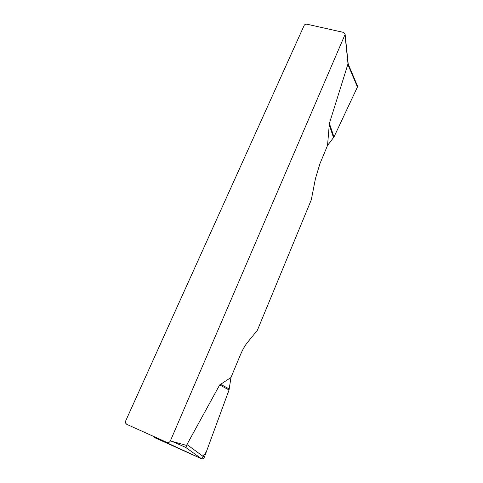 <?xml version="1.0" encoding="UTF-8"?>
<svg xmlns="http://www.w3.org/2000/svg" width="483" height="483" viewBox="0 0 483 483"><rect width="100%" height="100%" fill="white"/><g stroke="black" fill="none" stroke-linecap="round" stroke-linejoin="round"><path stroke-width="0.72" d="M357.263 85.503L357.432 87.031L333.976 136.985L327.534 145.443L319.945 163.683L315.465 178.499L311.287 199.847L257.385 330.263L247.272 342.676C244.827 345.731 242.43 350.042 240.081 355.609L230.965 377.513L229.045 389.956L204.327 457.274C203.675 458.627 202.697 459.091 201.381 458.675L155.164 437.876L154.222 436.97M327.534 145.443L329.382 123.4L348.014 63.847L344.977 34.667L170.36 440.931L186.8 445.459C186.637 446.684 186.263 447.324 185.677 447.391L172.262 441.456M154.155 436.904L201.526 458.735L206.392 451.659L229.045 389.956L219.668 384.945L186.939 444.541L186.8 445.459M219.668 384.945L230.965 377.513M344.977 34.667L345.103 34.136L343.661 32.427L306.916 24.204C305.654 24.041 304.725 24.47 304.133 25.496L125.689 420.916L125.61 423.138L126.763 424.358L166.985 442.446C168.434 442.911 169.563 442.41 170.36 440.931M229.292 389.002L220.381 384.202M333.554 137.679L329.165 124.771M333.976 136.985L329.382 123.4M186.939 444.541L204.327 457.274M153.697 436.469L155.164 437.876M201.381 458.675L185.677 447.391M357.432 87.031L347.718 64.064M345.103 34.136L348.195 63.889M357.553 86.191L348.116 63.816"/></g></svg>
